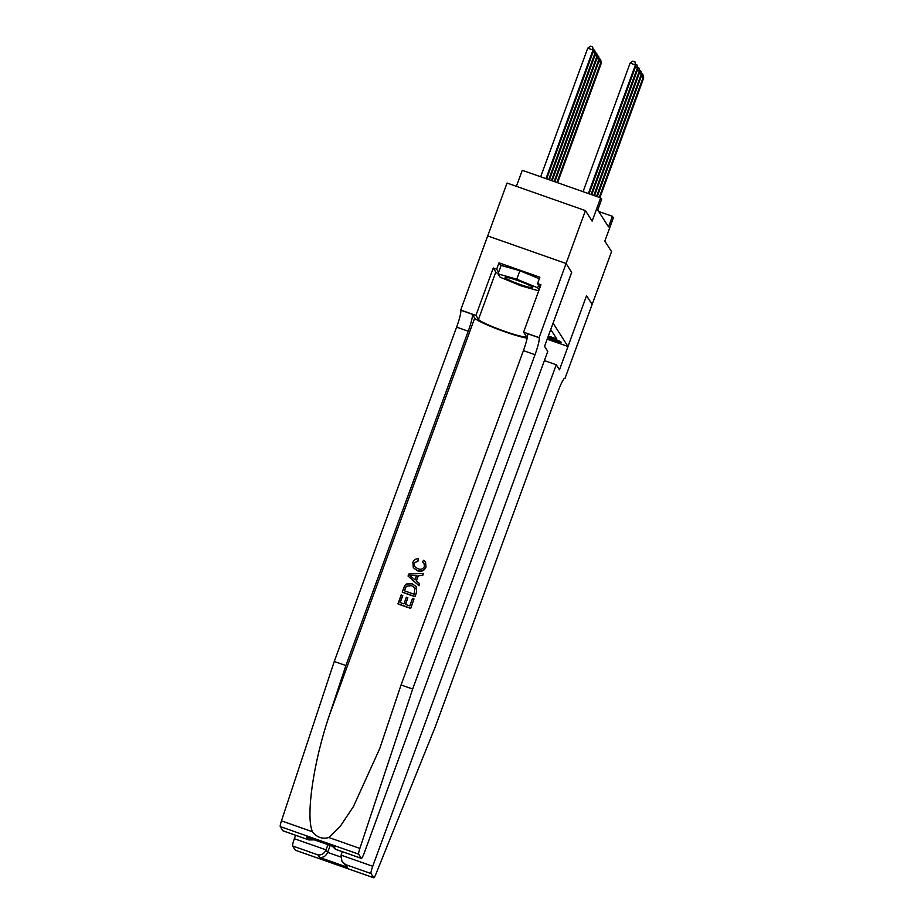 <?xml version="1.0" encoding="UTF-8"?>
<svg xmlns="http://www.w3.org/2000/svg" width="924" height="924" viewBox="0 0 924 924"><rect width="100%" height="100%" fill="white"/><g stroke="black" fill="none" stroke-linecap="round" stroke-linejoin="round"><path stroke-width="1.39" d="M547.77 337.607A7.242 0.716 -159.9 0 0 555.139 340.817A7.242 0.716 -159.9 0 0 561.134 342.261A7.242 0.716 -159.9 0 0 561.111 342.157A7.242 0.716 -159.9 0 0 555.185 339.327A7.242 0.716 -159.9 0 0 547.92 337.202M487.687 235.943L507.045 183.044L585.435 210.614L592.134 221.136L600.646 197.863L522.256 170.293L516.389 186.336M547.193 339.177L567.971 346.477L586.555 295.692L592.18 304.516L586.544 295.726L559.482 369.796L556.271 364.761L372.742 866.273A6.791 0.866 109.4 0 0 371.009 873.55L373.677 877.742A6.791 0.866 109.4 0 0 373.746 877.8A6.791 0.866 109.4 0 0 376.01 873.804L435.828 725.432L558.188 391.095A15.847 2.01 -70.6 0 1 564.807 378.286A15.847 2.01 -70.6 0 1 564.98 378.436L611.538 251.617L604.839 241.095L613.363 217.821L612.381 216.285L598.717 211.481M571.656 272.337L566.077 263.513L585.435 210.614M600.646 197.863L601.628 199.399L597.759 209.979L608.512 226.865L612.381 216.285M567.971 346.477L553.072 323.123M548.359 336.001L556.779 338.969L550.739 329.487M571.702 272.349L553.118 323.134M588.357 193.532L635.423 64.923L635.908 65.696L589.038 193.774M583.067 191.672L630.122 63.063L635.423 64.923L634.984 61.85L635.908 65.696M630.122 63.063L632.871 61.099L634.984 61.85M546.662 178.875L593.531 50.797L593.046 50.023L587.745 48.164L540.69 176.773M587.745 48.164L590.494 46.2L592.607 46.951L593.046 50.023L545.98 178.632M592.607 46.951L593.531 50.797M531.45 287.699A14.715 1.455 -159.9 0 0 532.594 287.26A14.715 1.455 -159.9 0 0 520.928 281.716A14.715 1.455 -159.9 0 0 506.329 277.315A14.715 1.455 -159.9 0 0 505.359 277.292A14.715 1.455 -159.9 0 0 514.541 282.397A14.715 1.455 -159.9 0 0 531.45 287.699M538.727 290.841L520.997 285.828L500.138 277.2L498.024 273.885L501.12 265.419L519.877 270.732L539.316 278.759M498.024 273.885L516.782 279.187L537.641 287.814L539.038 289.997M519.877 270.732L516.782 279.187M538.6 285.204L537.641 287.814M410.706 608.385L414.01 598.971L410.706 608.385A29.499 2.911 -159.9 0 1 397.99 603.915L401.178 594.825L402.76 595.518L400.184 602.564M405.624 604.469L407.842 597.724L405.405 604.4L409.806 605.936L412.543 598.452L414.01 598.971M402.194 592.053L402.287 592.192A29.499 2.911 -159.9 0 0 414.992 596.661L416.655 592.122L416.412 586.798L416.574 591.984L414.911 596.523L402.194 592.053L404.781 585.539L406.375 584.014L412.289 583.852L416.412 586.798M425.999 567.07L425.548 562.196L425.999 567.07C424.243 570.893 421.344 572.118 417.313 570.743L413.294 567.659L412.866 562.381C413.848 559.898 415.684 558.697 418.353 558.789L418.226 560.949L414.298 562.993L414.587 566.481L417.798 568.699C420.72 569.9 422.915 569.196 424.393 566.585L424.104 563.386L422.661 562.139M283.102 830.838A6.791 0.866 -70.6 0 1 283.01 830.838A6.791 0.866 -70.6 0 1 282.94 830.78L280.272 826.587A6.791 0.866 -70.6 0 1 281.462 820.859L334.269 661.48L345.876 665.557L468.225 331.208A15.847 2.01 109.4 0 0 472.279 314.252L474.717 318.087A29.499 2.911 -159.9 0 0 497.251 329.002A29.499 2.911 -159.9 0 0 527.154 338.149M345.876 665.557L329.683 714.425C313.64 760.937 305.509 816.354 312.462 831.762C316.805 837.398 322.268 839.315 328.863 837.525L340.194 826.426L353.488 806.456L379.752 748.532L401.062 684.961L523.423 350.623A15.847 2.01 109.4 0 0 527.477 333.656L539.073 337.734L566.066 263.502L571.667 272.303L544.571 346.361L547.77 351.397L364.241 852.921A6.791 0.866 109.4 0 1 361.399 858.408A6.791 0.866 109.4 0 1 361.33 858.35L358.662 854.157L280.272 826.587M408.05 576.056L418.999 585.712L419.612 583.668L418.918 585.573L408.05 576.056L408.789 574.035L423.342 573.469L422.649 575.363L418.214 575.433L416.227 580.85L419.612 583.668M416.401 581L418.353 575.664L422.742 575.502L423.342 573.469M334.269 661.48L456.629 327.131A15.847 2.01 109.4 0 0 460.672 310.164L487.676 235.932L566.066 263.502M401.062 684.961L412.67 689.038L535.019 354.701A15.847 2.01 109.4 0 0 539.073 337.734M328.863 837.525L359.863 848.428L412.67 689.038M498.082 273.735A25.479 2.506 20.1 0 1 495.83 272.014L493.277 268.006L496.662 269.196L498.613 272.257M539.986 287.387L537.56 283.576L539.882 277.223L498.995 262.843L496.662 269.196M537.56 283.576L540.944 284.765L523.608 332.166L538.969 337.572M460.568 310.002L475.929 315.396L478.482 319.404A25.479 2.506 -159.9 0 0 502.991 330.7A25.479 2.506 -159.9 0 0 526.241 336.544A25.479 2.506 -159.9 0 0 526.16 336.174L523.608 332.166M493.277 268.006L475.929 315.396M359.863 848.428A6.791 0.866 109.4 0 0 358.662 854.157M498.995 262.843L500.947 265.916M282.94 830.78L308.963 839.962L314.322 839.87M308.258 839.685L306.629 837.132L308.05 837.629M306.629 837.132L333.298 846.511M334.396 846.892L335.447 849.283L332.247 846.176M418.353 558.789L418.226 560.949M418.087 560.718L414.298 562.993M425.918 566.932C424.151 570.709 421.228 571.898 417.151 570.489L417.313 570.743M417.151 570.489L413.294 567.659M422.511 561.908L423.585 560.267L425.548 562.196M411.919 577.257L414.957 579.798L416.551 575.456L409.886 575.56L411.919 577.257M412.751 575.513L416.701 575.698M415.246 588.288L411.607 585.631L406.283 586.209L404.319 590.783L414.091 594.224L415.049 587.953M411.607 585.631L406.283 586.209M405.255 588.207L406.41 586.394M404.481 590.84L405.37 588.392M402.645 595.345L400.023 602.506L403.938 603.88L406.375 597.204L407.842 597.724M410.614 608.246L397.909 603.776M295.611 835.273L294.352 838.715L326.022 849.849L327.65 852.402L340.702 856.987M327.928 844.651L326.022 849.849C324.255 853.591 321.564 855.278 317.937 854.885L292.619 845.98L295.287 850.172L373.677 877.742M565.084 378.597L564.437 378.378M556.271 364.761L544.409 360.591M342.33 851.697L341.072 855.139L372.742 866.273M292.619 845.98A6.791 0.866 -70.6 0 1 294.352 838.715M330.191 845.448L327.65 852.402C325.883 856.144 323.181 857.819 319.554 857.437L317.937 854.885M371.009 873.55L345.692 864.645L341.926 861.376L341.072 855.139M345.692 864.645L347.308 867.197L341.926 861.376M591.083 194.49L637.375 67.995L637.872 68.769L591.764 194.733M635.654 64.461L636.948 64.923L637.375 67.995L635.331 67.279M636.948 64.923L637.872 68.769M593.809 195.449L639.327 71.067L639.824 71.841L594.502 195.692M637.618 67.533L638.9 67.983L639.327 71.067L637.283 70.351M638.9 67.983L639.824 71.841M596.546 196.408L641.291 74.139L641.776 74.902L597.227 196.65M639.57 70.605L640.852 71.056L641.291 74.139L639.246 73.423M640.852 71.056L641.776 74.902M599.272 197.378L643.243 77.212L643.728 77.974L599.953 197.609M641.522 73.677L642.804 74.128L643.243 77.212L641.198 76.496M642.804 74.128L643.728 77.974M549.387 179.833L595.495 53.869L594.998 53.095L548.706 179.591M593.277 49.561L594.756 50.323L595.495 53.869M594.571 50.011L594.998 53.095L592.954 52.379M552.125 180.792L597.447 56.93L596.962 56.168L551.443 180.55M595.241 52.633L596.719 53.396L597.447 56.93M596.523 53.084L596.962 56.168L594.906 55.452M554.85 181.751L599.399 60.002L598.914 59.24L554.169 181.508M597.193 55.706L598.671 56.468L599.399 60.002M598.475 56.156L598.914 59.24L596.869 58.524M557.576 182.709L601.351 63.075L600.866 62.312L556.895 182.467M599.145 58.778L600.623 59.54L601.351 63.075M600.427 59.228L600.866 62.312L598.821 61.585M329.683 714.425L474.717 318.087M523.423 350.623L535.019 354.701M468.225 331.208L456.629 327.131M336.013 849.445L361.33 858.35M281.462 820.859L312.462 831.762M472.279 314.252L460.672 310.164M495.83 272.014L478.482 319.404M347.308 867.197L319.554 857.437M283.01 830.838L308.963 839.962M333.83 846.731L307.334 837.41M335.447 849.283L361.399 858.408M373.746 877.8L295.357 850.23"/></g></svg>

